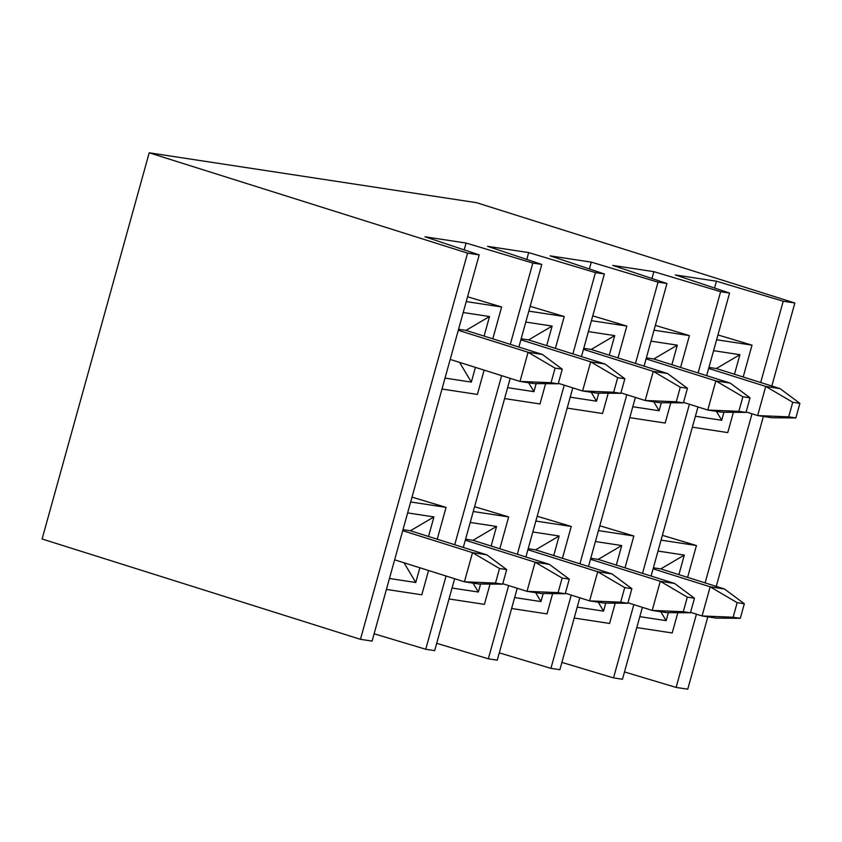 <?xml version="1.0" encoding="UTF-8"?>
<svg xmlns="http://www.w3.org/2000/svg" width="842" height="842" viewBox="0 0 842 842"><rect width="100%" height="100%" fill="white"/><g stroke="black" fill="none" stroke-linecap="round" stroke-linejoin="round"><path stroke-width="1.26" d="M771.946 417.748L757.642 415.569L746.128 411.938L757.642 415.569L765.725 386.425L780.029 388.604L716.353 368.533L780.029 388.604L765.725 386.425L708.659 368.438L765.725 386.425L792.743 402.276L788.701 416.853L795.858 417.937L799.9 403.371L792.743 402.276L799.9 403.371L780.029 388.604L799.9 403.371L795.858 417.937L771.946 417.748L795.858 417.937L788.701 416.853L792.743 402.276L765.725 386.425L757.642 415.569L788.701 416.853L757.642 415.569L771.946 417.748M733.129 617.239L740.286 618.323L744.328 603.756L737.171 602.662L733.129 617.239L737.171 602.662L710.153 586.811L724.457 588.99L660.781 568.918L724.457 588.99L710.153 586.811L653.087 568.824L710.153 586.811L702.07 615.955L690.556 612.323L702.07 615.955L710.153 586.811L737.171 602.662L744.328 603.756L724.457 588.99L744.328 603.756L740.286 618.323L733.129 617.239L702.07 615.955L733.129 617.239M716.374 618.133L702.07 615.955L716.374 618.133L740.286 618.323L716.374 618.133M683.272 611.713L690.429 612.797L694.471 598.23L687.314 597.136L683.272 611.713L687.314 597.136L660.286 581.275L674.6 583.464L598.188 559.383L674.6 583.464L660.286 581.275L590.495 559.288L660.286 581.275L652.203 610.429L627.964 602.788L652.203 610.429L660.286 581.275L687.314 597.136L694.471 598.23L674.6 583.464L694.471 598.23L690.429 612.797L683.272 611.713L652.203 610.429L683.272 611.713M666.517 612.608L652.203 610.429L666.517 612.608L690.429 612.797L666.517 612.608M722.089 412.222L707.775 410.043L683.536 402.402L707.775 410.043L715.858 380.889L730.172 383.078L653.76 358.997L730.172 383.078L715.858 380.889L646.067 358.902L715.858 380.889L742.886 396.75L738.844 411.328L746.001 412.412L750.043 397.845L742.886 396.75L750.043 397.845L730.172 383.078L750.043 397.845L746.001 412.412L722.089 412.222L746.001 412.412L738.844 411.328L742.886 396.75L715.858 380.889L707.775 410.043L738.844 411.328L707.775 410.043L722.089 412.222M620.68 602.167L627.827 603.261L631.868 588.684L624.722 587.6L620.68 602.167L624.722 587.6L597.694 571.739L611.997 573.918L535.596 549.847L611.997 573.918L597.694 571.739L527.902 549.742L597.694 571.739L589.611 600.883L565.371 593.252L589.611 600.883L597.694 571.739L624.722 587.6L631.868 588.684L611.997 573.918L631.868 588.684L627.827 603.261L620.68 602.167L589.611 600.883L620.68 602.167M603.914 603.072L589.611 600.883L603.914 603.072L627.827 603.261L603.914 603.072M659.486 402.687L645.183 400.497L620.943 392.867L645.183 400.497L653.266 371.354L667.569 373.532L591.168 349.462L667.569 373.532L653.266 371.354L583.474 349.356L653.266 371.354L680.294 387.215L676.252 401.781L683.399 402.876L687.44 388.299L680.294 387.215L687.44 388.299L667.569 373.532L687.44 388.299L683.399 402.876L659.486 402.687L683.399 402.876L676.252 401.781L680.294 387.215L653.266 371.354L645.183 400.497L676.252 401.781L645.183 400.497L659.486 402.687M558.088 592.631L565.235 593.726L569.276 579.149L562.13 578.054L558.088 592.631L562.13 578.054L535.102 562.203L549.405 564.382L473.004 540.301L549.405 564.382L535.102 562.203L465.31 540.206L535.102 562.203L527.018 591.347L502.769 583.706L527.018 591.347L535.102 562.203L562.13 578.054L569.276 579.149L549.405 564.382L569.276 579.149L565.235 593.726L558.088 592.631L527.018 591.347L558.088 592.631M541.322 593.526L527.018 591.347L541.322 593.526L565.235 593.726L541.322 593.526M596.894 393.14L582.59 390.962L558.341 383.32L582.59 390.962L590.674 361.818L604.977 363.997L528.576 339.915L604.977 363.997L590.674 361.818L520.882 339.821L590.674 361.818L617.702 377.669L613.66 392.246L620.807 393.33L624.848 378.763L617.702 377.669L624.848 378.763L604.977 363.997L624.848 378.763L620.807 393.33L596.894 393.14L620.807 393.33L613.66 392.246L617.702 377.669L590.674 361.818L582.59 390.962L613.66 392.246L582.59 390.962L596.894 393.14M495.485 583.096L502.642 584.18L506.684 569.602L499.527 568.518L495.485 583.096L499.527 568.518L472.509 552.657L486.813 554.836L410.401 530.765L486.813 554.836L472.509 552.657L402.708 530.67L472.509 552.657L464.426 581.811L394.624 559.814L464.426 581.811L472.509 552.657L499.527 568.518L506.684 569.602L486.813 554.836L506.684 569.602L502.642 584.18L495.485 583.096L464.426 581.811L495.485 583.096M478.73 583.99L464.426 581.811L478.73 583.99L502.642 584.18L478.73 583.99M534.302 383.605L519.998 381.426L450.196 359.429L519.998 381.426L528.081 352.272L542.385 354.45L465.973 330.38L542.385 354.45L528.081 352.272L458.28 330.285L528.081 352.272L555.099 368.133L551.057 382.7L558.214 383.794L562.256 369.217L555.099 368.133L562.256 369.217L542.385 354.45L562.256 369.217L558.214 383.794L534.302 383.605L558.214 383.794L551.057 382.7L555.099 368.133L528.081 352.272L519.998 381.426L551.057 382.7L519.998 381.426L534.302 383.605M479.193 254.894L467.563 253.116L360.46 639.32L372.09 641.088L479.193 254.894L372.09 641.088L360.46 639.32L42.1 538.996L149.202 152.802L467.563 253.116L479.193 254.894L424.957 236.781L479.193 254.894M415.759 582.496L404.023 562.772L415.759 582.496L419.853 567.761L415.759 582.496L389.446 578.486L415.759 582.496M433.946 516.914L410.401 530.765L433.946 516.914L407.633 512.904L433.946 516.914L428.525 536.47L433.946 516.914M403.002 529.639L410.401 530.765L403.002 529.639M471.331 382.11L459.595 362.386L471.331 382.11L475.425 367.375L471.331 382.11L445.018 378.1L471.331 382.11M489.518 316.529L465.973 330.38L489.518 316.529L463.205 312.519L489.518 316.529L484.097 336.084L489.518 316.529M458.574 329.254L465.973 330.38L458.574 329.254M386.415 589.421L421.81 594.81L428.557 570.508L421.81 594.81L386.415 589.421M437.23 539.217L446.06 507.368L410.664 501.979L446.06 507.368L412.001 497.159L446.06 507.368L437.23 539.217M501.632 306.983L466.236 301.594L501.632 306.983L492.802 338.831L501.632 306.983L467.573 296.773L501.632 306.983M441.987 389.036L477.382 394.424L484.129 370.122L477.382 394.424L441.987 389.036M532.839 263.072L466.089 243.054L464.195 249.885L466.089 243.054L424.957 236.781L466.089 243.054L532.839 263.072L510.305 344.346L532.839 263.072L541.785 264.43L532.839 263.072M374.111 633.784L425.736 649.266L446.05 576.023L425.736 649.266L434.683 650.634L454.627 578.717L434.683 650.634L425.736 649.266L374.111 633.784M454.733 544.732L501.622 375.637L454.733 544.732M463.3 547.426L510.199 378.332L463.3 547.426M518.872 347.041L541.785 264.43L518.872 347.041M478.361 592.042L473.057 583.117L478.361 592.042L480.582 584.001L478.361 592.042L452.038 588.032L478.361 592.042M496.548 526.461L473.004 540.301L496.548 526.461L470.225 522.45L496.548 526.461L491.118 546.016L496.548 526.461M465.594 539.175L473.004 540.301L465.594 539.175M533.933 391.656L528.618 382.731L533.933 391.656L536.154 383.615L533.933 391.656L507.61 387.646L533.933 391.656M552.12 326.075L528.576 339.915L552.12 326.075L525.797 322.065L552.12 326.075L546.69 345.63L552.12 326.075M521.166 338.789L528.576 339.915L521.166 338.789M449.007 598.957L484.413 604.356L490.033 584.074L484.413 604.356L449.007 598.957M499.832 548.752L508.663 516.914L473.257 511.515L508.663 516.914L474.593 506.705L508.663 516.914L499.832 548.752M564.235 316.529L528.829 311.13L564.235 316.529L555.404 348.367L564.235 316.529L530.165 306.309L564.235 316.529M504.579 398.571L539.985 403.971L545.605 383.689L539.985 403.971L504.579 398.571M595.441 272.608L528.692 252.589L526.797 259.431L528.692 252.589L487.56 246.327L541.785 264.43L487.56 246.327L528.692 252.589L595.441 272.608L572.897 353.882L595.441 272.608L604.377 273.976L595.441 272.608M436.703 643.33L488.339 658.802L508.652 585.558L488.339 658.802L497.275 660.17L517.22 588.263L497.275 660.17L488.339 658.802L436.703 643.33M517.325 554.268L564.224 385.173L517.325 554.268M525.892 556.972L572.792 387.878L525.892 556.972M581.464 356.587L604.377 273.976L581.464 356.587M540.953 601.577L535.649 592.663L540.953 601.577L543.185 593.547L540.953 601.577L514.641 597.567L540.953 601.577M559.141 535.996L535.596 549.847L559.141 535.996L532.828 531.986L559.141 535.996L553.72 555.552L559.141 535.996M528.187 548.71L535.596 549.847L528.187 548.71M596.525 401.192L591.221 392.277L596.525 401.192L598.757 393.161L596.525 401.192L570.213 397.182L596.525 401.192M614.713 335.611L591.168 349.462L614.713 335.611L588.4 331.601L614.713 335.611L609.292 355.166L614.713 335.611M583.759 348.325L591.168 349.462L583.759 348.325M511.61 608.503L547.005 613.892L552.626 593.621L547.005 613.892L511.61 608.503M562.424 558.299L571.255 526.45L535.859 521.061L571.255 526.45L537.196 516.241L571.255 526.45L562.424 558.299M626.827 326.065L591.431 320.676L626.827 326.065L617.996 357.913L626.827 326.065L592.768 315.855L626.827 326.065M567.182 408.117L602.577 413.506L608.198 393.235L602.577 413.506L567.182 408.117M658.034 282.154L591.284 262.136L589.389 268.966L591.284 262.136L550.152 255.863L604.377 273.976L550.152 255.863L591.284 262.136L658.034 282.154L635.489 363.428L658.034 282.154L666.969 283.512L658.034 282.154M499.306 652.866L550.931 668.348L571.244 595.094L550.931 668.348L559.867 669.706L579.812 597.799L559.867 669.706L550.931 668.348L499.306 652.866M579.917 563.814L626.816 394.709L579.917 563.814M588.495 566.508L635.384 397.413L588.495 566.508M644.067 366.123L666.969 283.512L644.067 366.123M603.546 611.124L598.241 602.198L603.546 611.124L605.777 603.082L603.546 611.124L577.233 607.114L603.546 611.124M621.733 545.542L598.188 559.383L621.733 545.542L595.42 541.532L621.733 545.542L616.312 565.098L621.733 545.542M590.779 558.257L598.188 559.383L590.779 558.257M659.118 410.738L653.813 401.813L659.118 410.738L661.349 402.697L659.118 410.738L632.805 406.728L659.118 410.738M677.305 345.157L653.76 358.997L677.305 345.157L650.992 341.147L677.305 345.157L671.884 364.712L677.305 345.157M646.351 357.871L653.76 358.997L646.351 357.871M574.202 618.039L609.597 623.438L615.218 603.156L609.597 623.438L574.202 618.039M625.017 567.834L633.847 535.996L598.452 530.597L633.847 535.996L599.788 525.776L633.847 535.996L625.017 567.834M689.419 335.611L654.024 330.211L689.419 335.611L680.589 367.449L689.419 335.611L655.36 325.391L689.419 335.611M629.774 417.653L665.169 423.052L670.79 402.771L665.169 423.052L629.774 417.653M720.626 291.69L653.876 271.671L651.982 278.502L653.876 271.671L612.744 265.409L666.969 283.512L612.744 265.409L653.876 271.671L720.626 291.69L698.092 372.964L720.626 291.69L729.572 293.048L720.626 291.69M561.898 662.401L613.523 677.884L633.837 604.64L613.523 677.884L622.47 679.252L642.404 607.335L622.47 679.252L613.523 677.884L561.898 662.401M642.52 573.349L689.409 404.255L642.52 573.349M651.087 576.054L697.976 406.949L651.087 576.054M706.659 375.669L729.572 293.048L675.337 274.945L716.468 281.217L783.218 301.226L760.684 382.51L783.218 301.226L794.848 303.004L783.218 301.226L716.468 281.217L714.574 288.048L716.468 281.217L675.337 274.945L729.572 293.048L706.659 375.669M687.746 689.198L676.115 687.43L624.49 671.948L676.115 687.43L687.746 689.198L707.817 616.828L687.746 689.198M727.762 432.588L692.366 427.189L727.762 432.588L733.393 412.317L727.762 432.588M752.001 413.79L705.112 582.896L752.001 413.79M696.429 614.176L676.115 687.43L696.429 614.176M716.247 586.4L763.389 416.443L716.247 586.4M771.819 386.015L794.848 303.004L476.488 202.68L149.202 152.802L476.488 202.68L794.848 303.004L771.819 386.015M360.46 639.32L467.563 253.116L149.202 152.802L42.1 538.996L360.46 639.32M717.952 334.937L752.011 345.146L743.181 376.995L752.011 345.146L717.952 334.937M662.38 535.323L696.439 545.532L687.609 577.38L696.439 545.532L662.38 535.323M677.821 612.702L672.19 632.973L636.794 627.574L672.19 632.973L677.821 612.702M716.616 339.758L752.011 345.146L716.616 339.758M661.044 540.143L696.439 545.532L661.044 540.143M721.71 420.274L695.397 416.264L721.71 420.274L723.941 412.233L721.71 420.274L716.405 411.359L721.71 420.274M713.584 350.682L739.897 354.692L734.477 374.248L739.897 354.692L716.353 368.533L708.943 367.407L716.353 368.533L739.897 354.692L713.584 350.682M666.138 620.659L639.825 616.649L666.138 620.659L668.369 612.618L666.138 620.659L660.833 611.745L666.138 620.659M658.012 551.068L684.325 555.078L678.905 574.633L684.325 555.078L660.781 568.918L653.371 567.792L660.781 568.918L684.325 555.078L658.012 551.068"/></g></svg>
